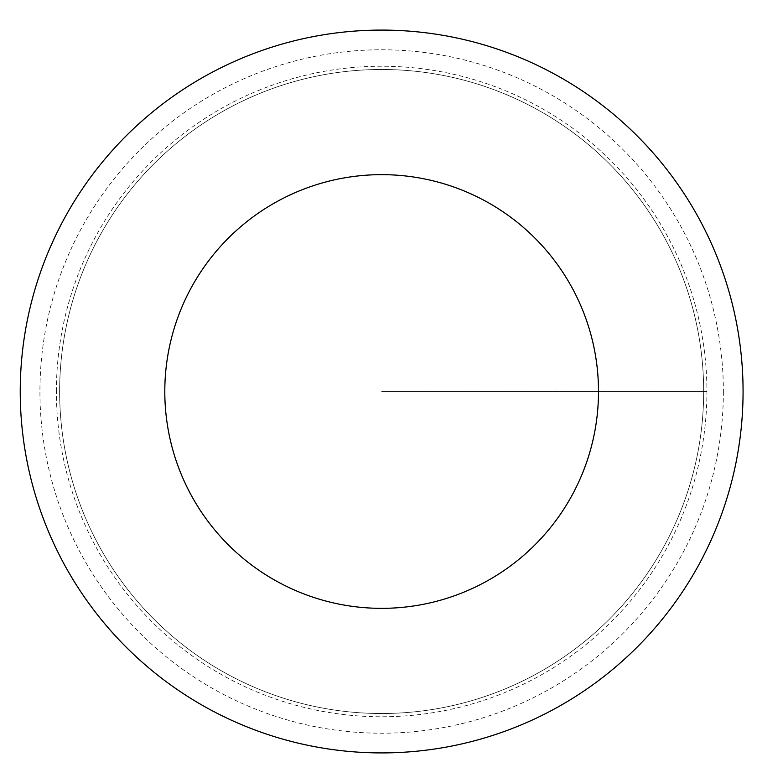 <?xml version="1.0" encoding="UTF-8"?>
<svg xmlns="http://www.w3.org/2000/svg" width="783" height="783" viewBox="0 0 783 783"><rect width="100%" height="100%" fill="white"/><g stroke="black" fill="none" stroke-linecap="round" stroke-linejoin="round"><path stroke-width="0.59" stroke-dasharray="3.92 2.94" d="M703.672 391.5A322.019 322.019 0 0 1 381.654 713.519A322.019 322.019 0 0 1 59.635 391.5A322.019 322.019 0 0 1 381.654 69.481A322.019 322.019 0 0 1 703.672 391.5A322.019 322.019 0 0 0 381.654 69.481A322.019 322.019 0 0 0 59.635 391.5A322.019 322.019 0 0 0 381.654 713.519A322.019 322.019 0 0 0 703.672 391.5A322.019 322.019 0 0 1 381.654 713.519A322.019 322.019 0 0 1 59.635 391.5A322.019 322.019 0 0 1 381.654 69.481A322.019 322.019 0 0 1 703.672 391.5A322.019 322.019 0 0 0 381.654 69.481A322.019 322.019 0 0 0 59.635 391.5A322.019 322.019 0 0 0 381.654 713.519A322.019 322.019 0 0 0 703.672 391.5M743.067 391.5A361.413 361.413 0 0 1 200.947 704.494A361.413 361.413 0 0 1 200.947 78.506A361.413 361.413 0 0 1 743.067 391.5M56.386 391.5A325.268 325.268 0 0 1 544.283 109.806A325.268 325.268 0 0 1 544.283 673.194A325.268 325.268 0 0 1 56.386 391.5M381.654 391.5L706.922 391.5L381.654 391.5M723.365 391.5A341.711 341.711 0 0 1 210.793 687.435A341.711 341.711 0 0 1 210.793 95.565A341.711 341.711 0 0 1 723.365 391.5M59.635 391.5A322.019 322.019 0 0 1 542.658 112.625A322.019 322.019 0 0 1 542.658 670.375A322.019 322.019 0 0 1 59.635 391.5"/><path stroke-width="1.17" d="M598.496 391.5A216.842 216.842 0 0 1 273.228 579.293A216.842 216.842 0 0 1 273.228 203.707A216.842 216.842 0 0 1 598.496 391.5M743.067 391.5A361.413 361.413 0 0 1 200.947 704.494A361.413 361.413 0 0 1 200.947 78.506A361.413 361.413 0 0 1 743.067 391.5"/></g></svg>
